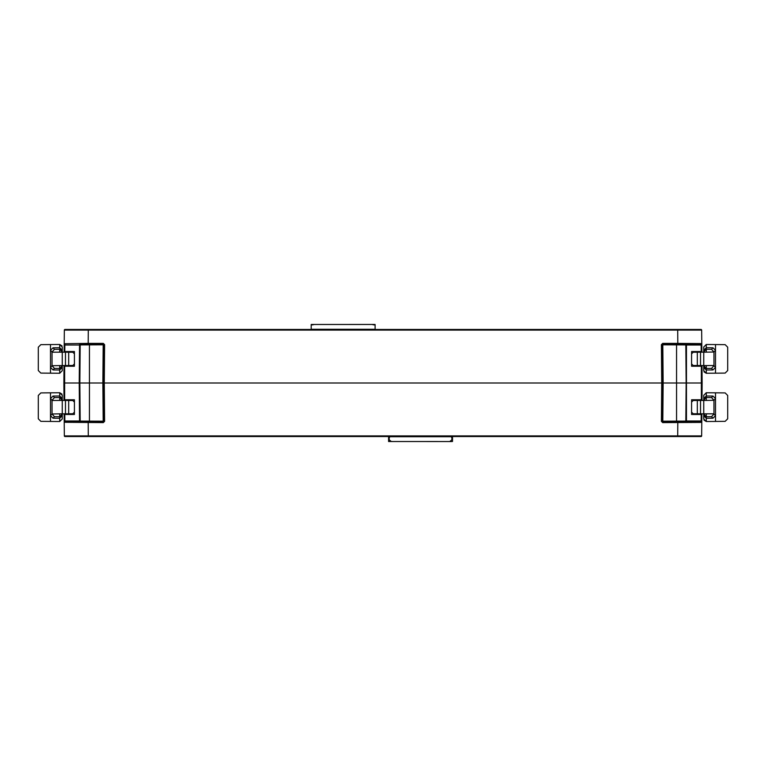 <?xml version="1.0" encoding="UTF-8"?>
<svg xmlns="http://www.w3.org/2000/svg" width="766" height="766" viewBox="0 0 766 766"><rect width="100%" height="100%" fill="white"/><g stroke="black" fill="none" stroke-linecap="round" stroke-linejoin="round"><path stroke-width="1.15" d="M375.11 324.995L372.918 324.727L375.11 324.487L375.11 329.466M374.469 324.458L311.197 324.487L311.197 329.284L375.11 329.284M311.839 324.458L313.39 324.727L311.197 324.995M375.11 329.016L375.11 325.818M311.197 325.818L311.197 329.016M701.034 329.466A0.642 0.642 0 0 1 701.666 330.098L64.334 330.098A0.642 0.642 0 0 1 64.966 329.466L701.034 329.466A0.642 0.642 0 0 1 701.666 330.098L701.79 343.723A0.642 0.642 179.5 0 1 701.149 344.365L677.814 344.039L677.814 343.398L701.79 343.599A0.642 0.642 -0.5 0 1 701.149 344.24M677.69 329.466L697.5 329.466L677.69 329.466L680.399 329.466L677.699 329.466L677.814 343.398L662.676 343.398L661.403 344.69L662.035 344.69L662.169 421.185A0.642 0.642 -134.7 0 0 662.81 421.827L701.149 421.76L662.81 421.827L662.81 421.185L685.819 421.099L686.154 383L663.136 383L662.81 421.185L662.169 421.185A0.642 0.642 -134.7 0 0 662.169 421.195L662.504 383L661.728 383L661.403 344.69M79.798 329.466L88.31 329.466M84.011 436.534L88.301 436.534L84.011 436.534M701.034 436.534A0.642 0.642 0 0 0 701.666 435.902A0.642 0.642 0 0 1 701.034 436.534L64.966 436.534A0.642 0.642 0 0 1 64.334 435.902L701.666 435.902L701.79 422.401L662.676 422.602L661.403 421.31L662.676 422.602M64.191 420.122L64.181 418.83M702.135 383L701.982 399.775L701.35 399.775L701.35 366.225L701.982 366.225L702.135 383L686.154 383L685.819 344.901L662.81 344.815L662.81 344.173A0.642 0.642 -45.2 0 0 662.169 344.805L662.676 344.039L701.149 344.365L701.158 345.006L686.46 345.006L686.46 420.994L701.158 420.994L701.216 414.483L701.857 414.483L701.8 420.994L701.149 421.635A0.642 0.642 0.5 0 1 701.79 422.277L701.8 420.994M104.597 344.69L104.272 383L103.496 383L103.831 421.185A0.642 0.642 134.7 0 0 103.831 421.185L103.19 421.185L102.864 383L79.846 383L80.181 421.099L103.19 421.185L103.19 421.827L64.851 421.76L103.19 421.827A0.642 0.642 134.7 0 0 103.831 421.195L103.965 344.681L104.597 344.69L103.831 344.815A0.642 0.642 45.3 0 0 103.19 344.173L79.54 344.365A0.642 0.642 -179.5 0 1 80.181 345.006L64.842 345.006L64.784 351.517L74.417 351.517L74.417 366.225L64.65 366.225L64.65 399.775L64.018 399.775L63.865 383L64.018 366.225L64.65 366.225M64.784 351.517L64.143 351.517L64.2 345.006L64.851 344.365A0.642 0.642 -179.5 0 1 64.21 343.723L88.186 343.398L88.301 329.466L71.803 329.466L71.353 330.098M701.8 345.006L701.857 351.517L701.216 351.517L701.158 345.006L701.8 345.006L701.79 343.723M701.35 366.225L691.583 366.225L691.583 351.517L701.216 351.517M104.597 421.329L103.324 422.602L104.597 421.329L104.272 383L661.728 383L661.403 421.31M64.851 344.24A0.642 0.642 0.5 0 1 64.21 343.599L64.334 330.098M64.21 343.723L64.2 345.006M103.324 422.602L64.21 422.277A0.642 0.642 -0.5 0 1 64.851 421.635L64.842 420.994L80.181 420.994A0.642 0.642 179.5 0 1 79.54 421.635L79.214 383L63.865 383L64.018 399.775M64.334 435.902L64.21 422.401A0.642 0.642 179.5 0 1 64.851 421.76M701.79 422.277L701.79 422.401A0.642 0.642 -179.5 0 0 701.149 421.76M64.2 420.994L64.143 414.483L64.784 414.483L64.842 420.994L64.2 420.994L64.21 422.277M64.784 414.483L74.417 414.483L74.417 399.775L64.65 399.775M701.35 399.775L691.583 399.775L691.583 414.483L701.216 414.483M79.54 344.26L103.19 344.173L103.19 344.805L80.181 344.901L79.846 383L79.214 383L79.54 344.26A0.642 0.642 -179.5 0 1 80.181 344.901M102.864 383L103.496 383L103.831 344.815A0.642 0.642 45.3 0 0 103.831 344.805L103.19 344.805L102.864 383M685.819 420.994A0.642 0.642 -179.5 0 0 686.46 421.635L685.819 420.994M685.819 345.006A0.642 0.642 179.5 0 1 686.46 344.365L685.819 345.006M662.504 383L663.136 383L662.81 344.815L662.169 344.815A0.642 0.642 -45.2 0 0 662.169 344.815L662.504 383M715.511 392.824L725.163 392.91L727.7 395.467L727.7 418.791L725.163 421.348L715.511 421.434L715.511 398.607L713.969 400.273L711.547 397.592L706.29 397.544L706.29 395.993L712.974 396.051L715.511 398.607L715.511 392.824L706.262 392.747L703.734 395.304L703.734 398.55L706.29 395.993L706.29 392.747M715.511 421.434L706.262 421.511L703.734 418.954L703.734 414.033L706.262 416.723L706.262 418.265L703.734 415.708M712.974 418.207L711.547 416.675L713.969 413.994L715.511 415.651L712.974 418.207L706.262 418.265M713.969 400.273L706.29 400.417L706.29 397.544L703.734 400.225L703.734 414.033M711.547 416.675L706.29 416.723L706.29 413.841L693.173 413.755L691.583 412.156M713.96 400.474L713.969 413.994M713.96 413.793L706.29 413.841M706.29 421.511L706.262 416.723M706.29 400.417L700.536 400.446L700.536 413.812M691.583 402.112L693.173 400.513L697.309 400.474L697.309 413.784M697.309 400.474L700.536 400.446M703.734 400.225L703.734 398.55M706.262 392.747L703.734 395.304M704.011 420.122L706.262 421.511M50.489 373.176L40.837 373.09L38.3 370.533L38.3 347.209L40.837 344.652L50.489 344.566L50.489 367.393L52.031 365.727L54.453 368.408L59.71 368.456L59.71 370.007L53.026 369.949L50.489 367.393L50.489 373.176L59.738 373.253L62.266 370.696L62.266 367.45L59.71 370.007L59.71 373.253M50.489 344.566L59.738 344.489L62.266 347.046L62.266 351.967L59.738 349.277L59.738 347.735L62.266 350.292M53.026 347.793L54.453 349.325L52.031 352.006L50.489 350.349L53.026 347.793L59.738 347.735M52.031 365.727L59.71 365.583L59.71 368.456L62.266 365.775L62.266 351.967M54.453 349.325L59.71 349.277L59.71 352.159L72.827 352.245L74.417 353.844M52.04 365.526L52.031 352.006M52.04 352.207L59.71 352.159M59.71 344.489L59.738 349.277M59.71 365.583L65.464 365.554L65.464 352.188M74.417 363.888L72.827 365.487L68.691 365.526L68.691 352.216M68.691 365.526L65.464 365.554M62.266 365.775L62.266 367.45M59.738 373.253L62.266 370.696M61.989 345.878L59.738 344.489M388.592 436.534L388.592 441.513L451.863 441.542L450.312 441.005C452.103 440.153 452.419 438.726 451.26 436.716L451.097 436.256M389.999 436.256L389.846 436.716C388.668 438.717 388.984 440.144 390.784 441.005L388.592 441.475M452.515 436.534L452.515 441.475M715.511 344.566L725.163 344.652L727.7 347.209L727.7 370.533L725.163 373.09L715.511 373.176L715.511 350.349L713.969 352.006L711.547 349.325L706.29 349.277L706.29 347.735L712.974 347.793L715.511 350.349L715.511 344.566L706.262 344.489L703.734 347.046L703.734 350.292L706.29 347.735L706.29 344.489M715.511 373.176L706.262 373.253L703.734 370.696L703.734 365.775L706.262 368.456L706.262 370.007L703.734 367.45M712.974 369.949L711.547 368.408L713.969 365.727L715.511 367.393L712.974 369.949L706.262 370.007M713.969 352.006L706.29 352.159L706.29 349.277L703.734 351.967L703.734 365.775M711.547 368.408L706.29 368.456L706.29 365.583L693.173 365.487L691.583 363.888M713.96 352.207L713.969 365.727M713.96 365.526L706.29 365.583M706.29 373.253L706.262 368.456M706.29 352.159L700.536 352.188L700.536 365.554M691.583 353.844L693.173 352.245L697.309 352.216L697.309 365.526M697.309 352.216L700.536 352.188M703.734 351.967L703.734 350.292M706.262 344.489L703.734 347.046M704.011 371.864L706.262 373.253M50.489 421.434L40.837 421.348L38.3 418.791L38.3 395.467L40.837 392.91L50.489 392.824L50.489 415.651L52.031 413.994L54.453 416.675L59.71 416.723L59.71 418.265L53.026 418.207L50.489 415.651L50.489 421.434L59.738 421.511L62.266 418.954L62.266 415.708L59.71 418.265L59.71 421.511M50.489 392.824L59.738 392.747L62.266 395.304L62.266 400.225L59.738 397.544L59.738 395.993L62.266 398.55M53.026 396.051L54.453 397.592L52.031 400.273L50.489 398.607L53.026 396.051L59.738 395.993M52.031 413.994L59.71 413.841L59.71 416.723L62.266 414.033L62.266 400.225M54.453 397.592L59.71 397.544L59.71 400.417L72.827 400.513L74.417 402.112M52.04 413.793L52.031 400.273M52.04 400.474L59.71 400.417M59.71 392.747L59.738 397.544M59.71 413.841L65.464 413.812L65.464 400.446M74.417 412.156L72.827 413.755L68.691 413.784L68.691 400.474M68.691 413.784L65.464 413.812M62.266 414.033L62.266 415.708M59.738 421.511L62.266 418.954M61.989 394.136L59.738 392.747M694.647 330.098L694.197 329.466M71.803 436.534L71.353 435.902M694.197 436.534L694.647 435.902M677.699 436.534L677.814 421.961M677.814 344.039L662.676 344.039L662.676 343.398M103.965 344.681L103.324 343.398L88.186 343.398L88.186 344.039M104.597 344.671L103.324 343.398M88.186 421.961L88.301 436.534M89.44 344.173L89.44 421.827M676.56 344.173L676.56 421.827M80.181 421.099A0.642 0.642 -0.5 0 1 79.54 421.74M103.965 421.31L104.597 421.31M686.46 421.74A0.642 0.642 0.5 0 1 685.819 421.099M685.819 344.901A0.642 0.642 179.5 0 1 686.46 344.26M711.547 397.592L712.974 396.051M706.262 395.993L706.262 397.544M54.453 368.408L53.026 369.949M59.738 370.007L59.738 368.456M451.26 436.716L389.846 436.716M711.547 349.325L712.974 347.793M706.262 347.735L706.262 349.277M54.453 416.675L53.026 418.207M59.738 418.265L59.738 416.723M685.838 418.724L686.374 419.356M80.162 347.276L79.626 346.644"/></g></svg>
